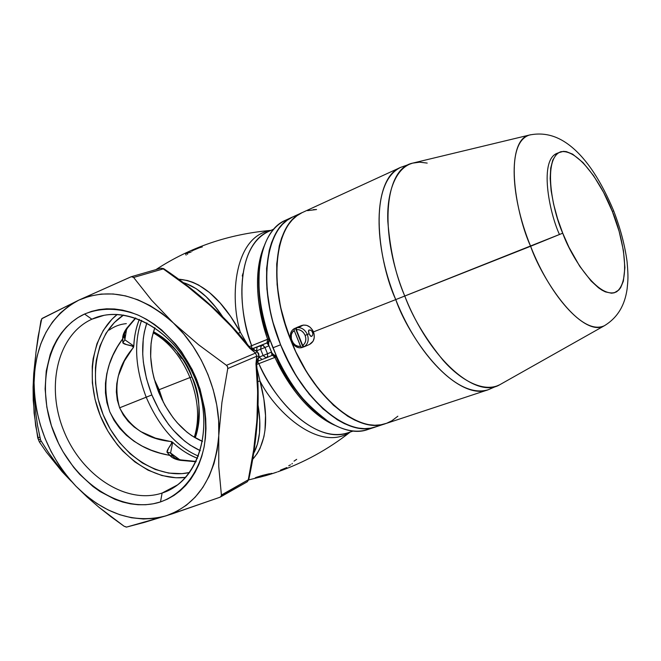 <?xml version="1.0" encoding="UTF-8"?>
<svg xmlns="http://www.w3.org/2000/svg" width="661" height="661" viewBox="0 0 661 661"><rect width="100%" height="100%" fill="white"/><g stroke="black" fill="none" stroke-linecap="round" stroke-linejoin="round"><path stroke-width="0.99" d="M273.902 229.045L268.449 231.54C233.804 247.875 238.795 314.388 251.643 345.703L268.887 338.754C260.682 317.875 257.592 293.558 259.599 265.813C256.79 287.758 259.889 312.075 268.887 338.754L267.639 339.333L267.003 342.91L252.783 348.554L267.622 342.695L253.436 348.413M133.398 347.537L133.811 346.025L124.838 339.795L122.847 342.885C125.119 345.513 132.34 344.414 133.373 347.587L133.811 346.025C134.29 336.036 136.133 327.162 139.331 319.395C135.935 328.129 134.092 337.011 133.811 346.025L124.838 339.795L124.293 336.036L122.673 338.829C122.516 335.648 123.904 332.078 126.821 328.12L127.639 327.815L126.821 328.12L135.497 317.982L126.821 328.12L123.582 333.739L122.789 336.432L122.847 342.885L126.879 344.728L133.059 346.281L133.456 347.207L124.392 360.989L118.319 375.977L116.741 383.876L116.344 391.94L117.294 400.062L119.633 407.812L151.856 394.931L159.284 410.365L168.423 424.246L173.504 430.41L184.394 440.879L190.087 445.076L200.291 450.67C179.941 441.242 163.796 422.66 151.856 394.931L146.213 397.22C159.111 427.023 176.512 446.662 198.424 456.123C176.512 446.662 159.111 427.023 146.213 397.22L119.633 407.812L123.31 414.968L128.217 421.421L134.084 426.948L140.752 431.583L155.467 438.127L171.629 441.755L171.984 442.688L168.621 448.059L167.002 452.223L171.505 457.032L173.959 458.453L180.197 460.312L196.02 461.742L180.197 460.312L181.015 459.924L180.197 460.312C175.372 459.486 171.885 457.825 169.72 455.322C142.156 450.777 122.169 436.252 109.776 411.77C101.728 385.462 106.033 361.146 122.673 338.829L117.369 346.926L112.899 355.436L109.329 364.385L106.785 373.746L105.454 383.264L105.446 392.915L106.884 402.549L109.776 411.77L114.072 420.388L119.691 428.287L126.375 435.227L134.001 441.218L142.272 446.158L151.063 450.133L160.276 453.182L172.802 456.164L170.563 453.033L172.703 442.349C180.784 449.868 189.071 455.189 197.556 458.304C188.088 454.553 179.8 449.232 172.703 442.349L171.711 441.705L172.703 442.349L170.563 453.033L169.803 452.702L179.437 459.593M194.284 437.326C199.82 419.297 198.399 399.401 190.029 377.629L191.897 376.919C200.465 399.153 201.58 419.471 195.226 437.888C201.076 413.1 199.969 392.774 191.897 376.919L191.12 377.15M91.879 319.205C57.441 334.788 45.626 386.611 63.844 430.939C81.592 475.457 126.292 504.987 162.119 493.04L160.491 501.93C121.806 514.605 73.792 482.596 54.665 434.657C35.041 386.916 47.526 331.029 84.567 314.041L91.879 319.205L103.744 315.421L91.879 319.205L98.679 316.66C131.927 306.241 176.024 333.103 194.598 377.53C213.511 421.817 202.059 472.235 171.447 488.909L162.119 493.04C126.292 504.987 81.592 475.457 63.844 430.939C45.626 386.611 57.441 334.788 91.879 319.205L84.567 314.041L77.99 317.586L71.9 321.973L66.331 327.145L61.349 333.045L56.978 339.605L53.26 346.761L50.211 354.445L46.229 371.094L45.113 388.941L46.865 407.35L51.401 425.701L58.556 443.366L63.043 451.752L73.635 467.286L79.659 474.292L92.92 486.471L100.051 491.536L114.989 499.352L122.673 502.03L130.415 503.831L138.141 504.74L145.775 504.731L153.253 503.789L160.491 501.93L167.431 499.138L173.983 495.444L180.098 490.867L185.7 485.447L190.723 479.217L195.111 472.243L198.812 464.584L201.787 456.313L203.993 447.505L205.389 438.26L205.976 428.667L205.72 418.826L204.637 408.837L199.994 388.875L192.235 369.639L181.701 351.974L175.529 343.968L161.73 330.029L154.253 324.237L146.502 319.313L138.562 315.297L130.514 312.223L122.45 310.108L114.436 308.976L106.57 308.811L98.919 309.621L91.565 311.372L84.567 314.041C100.893 307.472 118.509 307.72 137.414 314.801C161.97 325.89 184.055 349.727 196.482 379.117C204.902 402.045 207.488 424.412 204.241 446.216C198.482 473.854 182.064 494.197 160.491 501.93L162.119 493.04L177.586 484.877L162.119 493.04C198.201 481.836 215.312 428.113 195.375 379.422C175.966 330.525 125.987 302.903 91.879 319.205M154.277 379.216L159.144 389.701L158.533 389.866L155.153 382.273L162.028 399.74L158.533 389.866L159.144 389.701L154.277 379.216M33.992 375.126L33.091 387.148L34.099 413.092L37.76 437.946L39.767 437.152L37.76 437.946L38.561 439.953L35.636 425.626L33.224 400.277L33.091 387.148L33.546 399.69M246.66 343.373L246.346 342.373M117.261 314.446C91.383 335.028 84.98 379.497 100.893 417.157C116.642 454.892 152.873 481.448 185.683 477.399L175.991 477.779L161.92 475.54L148.056 470.169L134.877 461.915L122.847 451.108L117.394 444.87L107.817 431.005L100.298 415.711L95.077 399.5L92.35 382.942L92.226 366.591L93.151 358.683L96.96 343.728L103.29 330.409L111.957 319.23L117.261 314.446M189.996 377.547L159.144 389.701L189.996 377.547M427.204 163.085L419.685 162.176L412.613 163.135C384.595 168.712 378.513 232.284 404.772 296.037C395.815 275.497 390.164 250.643 387.825 221.468C386.611 193.466 395.179 167.927 412.613 163.135L400.673 167.357C366.136 184.386 379.827 265.813 395.749 299.598L313.463 331.888L395.749 299.598C407.63 334.623 452.008 400.574 488.157 389.775C463.245 399.864 419.231 359.584 395.749 299.598L404.772 296.037C429.386 359.039 475.879 399.343 499.766 384.735C483.968 392.94 460.899 380.662 443.027 360.204C425.147 338.159 412.398 316.768 404.772 296.037L530.609 246.264C541.045 276.893 579.185 337.308 604.344 325.749C587.265 336.218 551.522 299.747 530.609 246.264L562.734 233.184C552.679 211.066 542.103 158.871 560.784 151.733C580.672 148.7 605.055 191.145 612.342 211.462L613.689 210.834L612.342 211.462C621.018 231.176 632.668 279.099 616.655 291.765C598.709 300.672 570.716 256.22 562.734 233.184L395.749 299.598C370.738 238.819 375.018 177.032 400.673 167.357L302.523 212.454C274.596 223.327 267.201 283.313 290.972 340.712L295.74 351.677L286.816 329.484L280.512 306.787L277.099 284.643L276.703 264.078L279.248 245.983L281.578 238.092L284.552 231.069L288.138 224.98L292.286 219.865L296.929 215.759L302.027 212.685L296.929 215.759L292.286 219.865L288.138 224.98L284.552 231.069L281.578 238.092L279.248 245.983L276.703 264.078L277.099 284.643L280.512 306.787L283.313 318.131L290.972 340.712C313.149 397.426 358.245 434.393 385.586 423.635C357.642 433.856 312.711 396.476 290.353 339.159C267.68 281.966 275.1 223.996 302.523 212.454L285.519 220.262C258.988 230.92 249.924 284.18 269.424 338.556L268.887 338.754L268.771 341.216L267.003 342.91L268.606 341.539L268.887 338.754L269.424 338.556L272.919 347.793L280.595 344.786L290.65 366.194L296.442 376.192L309.216 394.196L323.047 408.911L337.292 419.76L344.373 423.61L351.313 426.378L358.055 428.055L364.533 428.65L370.672 428.171L376.423 426.642L370.672 428.171L364.533 428.65L358.055 428.055L351.313 426.378L344.373 423.61L337.292 419.76L323.047 408.911L309.216 394.196L296.442 376.192L285.345 355.684L280.595 344.786C256.947 287.717 264.631 227.921 292.773 216.932C265.144 228.582 257.435 286.37 279.983 343.241C302.217 400.227 347.223 437.293 375.39 427.006C347.826 437.813 302.647 401.169 280.595 344.786L272.919 347.793L276.794 356.874C299.887 408.382 341.654 439.491 367.813 429.51L371.581 428.006C359.245 433.748 344.918 431.666 328.591 421.776C308.348 408.614 291.08 386.982 276.794 356.874L276.24 357.023C287.675 381.372 301.54 400.302 317.825 413.819M191.897 376.919C182.957 355.626 170.141 340.564 153.459 331.723C174 345.306 186.815 360.369 191.897 376.919M158.615 392.105C149.394 367.756 148.147 346.29 154.864 327.707L152.03 337.374L151.063 343.53L150.667 356.791L152.344 370.846L153.955 377.993L158.615 392.105L165.043 405.474L172.951 417.521L177.346 422.883L186.774 432.005L191.707 435.682L202.53 441.408C184.097 433.608 169.456 417.174 158.615 392.105M62.787 471.913L71.148 481.15L62.175 471.756L46.386 452.149L39.379 441.953L38.561 439.953L40.271 439.284L38.561 439.953L39.379 441.953L41.139 441.259L39.379 441.953L46.386 452.149L62.175 471.756L71.173 481.175M180.354 460.172L171.001 453.33L172.802 456.164L169.72 455.322L167.002 452.223L169.803 452.702L167.002 452.223C166.795 448.703 172.744 444.498 171.315 441.54C147.734 439.383 130.506 428.138 119.633 407.812C113.353 385.52 117.931 365.442 133.373 347.587M189.641 472.499C157.335 479.845 119.542 454.107 103.686 415.984C87.566 377.976 95.655 332.97 123.541 315.057L114.312 322.576L106.033 333.218L99.976 345.918L96.324 360.171L95.432 367.723L95.539 383.322L98.142 399.128L103.116 414.604L110.296 429.204L119.443 442.432L130.234 453.818L142.322 462.948L155.285 469.467L168.671 473.094L181.99 473.656L189.641 472.499M349.95 432.112C320.213 452.207 276.298 413.323 259.996 381.033L263.855 398.996L265.524 415.538L264.995 430.137L263.904 436.764L260.021 448.455L257.195 453.553L252.576 459.445C266.986 443.159 269.457 417.025 259.996 381.033L257.013 368.565L259.996 381.033L257.864 381.546L259.996 381.033C276.405 413.53 320.387 452.182 349.95 432.112M269.886 474.4L267.251 475.185L269.886 474.4M265.375 475.746L271.407 473.896M276.802 472.144L270.828 474.102L276.819 472.144M270.861 473.954L262.723 475.573L257.402 477.506L265.053 475.796L260.029 477.151L255.295 477.82M255.353 477.779L269.721 473.689M271.142 473.45L272.018 473.408M221.418 495.428L248.288 479.812L253.675 449.827L256.955 420.189L257.658 391.444L255.964 363.814L256.79 356.229L255.526 353.09L249.66 348.149L231.532 326.658L210.884 306.068L187.964 286.866L163.242 268.887L133.621 277.463L151.584 300.177L173.331 322.923L198.647 344.802L226.45 365.318L198.647 344.802L173.331 322.923L151.584 300.177L133.621 277.463L131.357 276.695L78.923 300.077L41.742 318.767L38.14 336.457L35.991 352.065L34.603 367.508L34.075 382.752C35.091 343.166 50.046 315.611 78.923 300.077C109.61 287.056 141.082 294.666 173.331 322.923C202.696 350.347 221.03 395.865 218.766 435.582L217.188 450.083L213.949 463.716L209.132 476.242L202.844 487.438L195.226 497.13L186.452 505.161L176.685 511.416L166.109 515.828L154.938 518.356L143.354 518.992L131.556 517.761L119.748 514.712L108.107 509.92L96.82 503.492L86.054 495.552L75.965 486.232L66.695 475.68L58.383 464.08L51.137 451.595L45.064 438.417L40.263 424.742L36.793 410.77L34.719 396.699L34.075 382.752L34.884 369.135L37.148 356.056L40.858 343.72L45.973 332.343L52.426 322.105L60.143 313.207L69.017 305.82L78.923 300.077L89.706 296.136L101.199 294.079L113.205 293.98L125.524 295.888L137.926 299.805L150.187 305.671L162.061 313.421L173.331 322.923L183.758 334.012L193.136 346.48L201.275 360.096L208.008 374.605L213.206 389.701L216.767 405.102L218.634 420.495L218.766 435.582L221.922 402.466L227.764 368.565L227.483 366.483L226.45 365.318L255.526 353.09L250.998 348.859L256.551 350.851L260.599 349.248L256.551 350.851L258.691 353.635L259.071 357.122L263.128 355.535L260.599 349.248L261.45 345.257L263.342 345.554L264.987 347.479L268.953 345.819L271.473 352.065L267.515 353.759L264.987 347.479L268.953 345.819L268.663 345.017L271.811 352.842L268.953 345.819L267.077 343.233L267.622 342.695L267.003 342.91L267.639 339.333C258.98 315.132 251.75 275.521 264.053 246.28C254.245 270.688 255.443 301.705 267.639 339.333L251.643 345.703L251.709 348.496L251.643 345.703C233.002 293.467 242.29 242.05 268.449 231.54M271.96 355.428L273.91 354.85L276.819 356.866L269.448 338.539L268.721 342.134L269.424 338.556L269.556 340.663L268.771 342.076L261.161 345.356L260.599 349.248L263.128 355.535L259.071 357.122L256.443 362.368L256.79 356.229L259.129 356.188L256.79 356.229L255.526 353.09L257.228 351.487L255.526 353.09L226.45 365.318L227.607 366.748L227.764 368.565L256.79 356.229L227.764 368.565L221.922 402.466L218.766 435.582L218.75 466.633L221.402 495.015L218.75 466.633L218.766 435.582C214.982 477.837 197.432 504.583 166.109 515.828C134.365 524.074 104.314 514.208 75.965 486.232L65.869 475.226L56.788 464.063L48.617 452.777L40.536 440.019L37.545 425.444L35.62 411.82L34.43 397.591L34.075 382.752L34.43 397.591L35.62 411.82L37.545 425.444L40.635 440.259L48.617 452.777L56.788 464.063L65.869 475.226L75.965 486.232C48.823 456.933 34.859 422.445 34.075 382.752L34.603 367.508L35.991 352.065L40.932 320.742L42.18 318.387L78.923 300.077L130.911 276.852L132.44 276.67L133.621 277.463L163.242 268.887C197.903 292.137 226.706 318.561 249.66 348.149L257.228 351.487L259.129 356.188L257.856 358.749L258.715 360.832L259.608 360.468M256.972 347L262.888 344.588L256.972 347M186.171 283.569L183.13 282.602C196.904 286.684 210.008 297.954 222.46 316.404L215.816 307.39L206.158 296.723L196.309 288.75L186.171 283.569M240.133 336.069L248.891 346.752M178.544 279.198L187.385 280.512L193.012 282.371L198.589 285.015L209.537 292.583L220.229 303.093L230.565 316.371L240.34 332.235C229.35 296.954 234.44 236.117 270.655 230.532C234.589 236.01 229.276 296.723 240.34 332.235L238.307 333.408L240.34 332.235L247.231 344.084L240.34 332.235C221.633 298.59 201.035 280.917 178.536 279.19M191.145 252.015L185.576 253.741L186.129 255.113L185.576 253.741L187.063 252.989L187.608 254.361L187.063 252.989L191.145 252.015M202.076 247.131L201.547 246.884M201.299 246.933L192.409 250.668M258.856 363.633L274.926 357.419L272.415 355.254L274.926 357.419L276.24 357.023L274.926 357.419C291.542 391.791 311.364 414.348 334.392 425.089C306.415 412.514 285.246 380.356 274.926 357.419L258.856 363.633C271.25 394.609 311.909 444.233 347.645 432.881C321.841 442.721 281.132 413.042 258.856 363.633L257.393 361.815L258.856 363.633L256.65 364.492M267.077 343.233L268.771 342.076L268.663 345.017L268.341 343.373L269.564 340.712L269.448 338.539C258.468 305.638 256.022 277 262.07 252.634C266.68 236.167 274.522 225.36 285.593 220.229M267.259 343.381L268.663 345.017L272.241 353.66L273.381 354.726L275.802 355.519L276.794 356.874L273.91 354.85L276.182 355.924L276.794 356.874L276.24 357.023C285.849 380.786 302.721 401.896 326.865 420.355M258.327 406.664L258.137 405.466C261.492 425.8 259.963 441.837 253.535 453.603L257.526 443.928L259.5 432.98L259.74 420.586L258.327 406.664M256.336 365.244L257.352 378.736M135.802 318.081L127.631 327.815C124.83 332.458 123.714 335.028 124.285 335.515L122.673 338.829L122.847 342.885L124.838 339.795L126.73 328.236L124.946 339.275L124.466 333.979M35.413 357.494L33.711 373.829L33.091 387.148L33.711 373.829L35.413 357.494M280.595 344.786L272.993 322.328L270.225 311.034L266.895 288.997L266.581 268.506L269.217 250.461L271.588 242.587L274.612 235.58L278.248 229.491L282.437 224.376L287.13 220.262L292.856 216.899L287.13 220.262L282.437 224.376L278.248 229.491L274.612 235.58L271.588 242.587L269.217 250.461L266.581 268.506L266.895 288.997L270.225 311.034L272.993 322.328L280.595 344.786M242.926 273.571L242.248 276.009M220.394 497.031L247.197 481.828L248.743 479.671C257.575 439.201 260.203 400.698 256.617 364.161L255.964 363.814L256.989 362.418L256.642 364.418L255.964 363.814C259.723 400.368 257.17 439.028 248.288 479.812L247.197 481.828L248.288 479.812L221.402 495.015L221.096 496.386L219.865 497.287L166.109 515.828L126.606 527.073L144.486 522.355L172.166 513.878L219.865 497.287L221.212 496.188M126.606 527.073L124.053 526.214L98.762 507.111L86.996 496.907L75.965 486.232L86.996 496.907L98.762 507.111L111.155 516.861L124.053 526.214L126.334 527.106M181.436 358.402L177.512 352.743M173.289 347.446L168.811 342.58M199.101 417.669L198.928 411.01M163.465 402.566L159.144 389.701L163.465 402.566M34.322 372.854L33.091 387.148M174.43 457.602L172.802 456.164L174.413 457.594M258.699 477.341L257.889 477.473M257.608 477.498L260.649 475.92L271.374 473.763M271.258 473.433L270.828 473.491M268.92 473.838L262.21 475.466M261.5 475.672L256.385 477.316M256.03 477.457L255.229 477.895M255.295 477.961L264.284 475.953M263.541 476.16L259.5 477.184M280.495 470.781L279.628 471.144M270.77 474.102L266.87 475.309M266.548 475.399L265.623 475.672M286.857 467.558L280.404 470.169M292.352 463.452L291.898 463.923M290.543 464.84L288.725 465.774M296.673 459.354L294.029 461.13M191.987 251.13L193.904 249.726M194.987 249.214L202.258 246.842M146.213 397.22C135.224 368.202 133.687 342.58 141.594 320.354C133.687 342.58 135.224 368.202 146.213 397.22M109.313 330.004C114.427 326.327 120.095 324.204 126.325 323.634M271.754 353.189L271.886 355.172L271.473 352.065L263.128 355.535L267.515 353.759L264.987 347.479L260.599 349.248L264.987 347.479L262.714 345.298L257.112 346.959L256.551 350.851L257.112 346.959L253.684 348.322L254.535 350.495L253.684 348.322L250.858 348.281L250.998 348.859L250.858 348.281L249.66 348.149L249.693 347.174L249.66 348.149L250.445 348.198M163.242 268.887L160.83 268.209L163.242 268.887M252.072 348.545L251.411 348.43M248.949 346.777L251.643 345.703M276.24 357.023L272.663 355.155L274.447 355.337L276.24 357.023M258.715 360.823L262.07 359.501L259.071 357.122L262.111 359.485L258.715 360.832L256.989 362.418L258.715 360.832L257.856 358.749L256.443 362.368L256.724 362.856L257.112 362.211M151.856 394.931C141.603 367.962 139.942 343.96 146.874 322.907L144.379 331.847L143.239 338.919L142.735 354.189L143.379 362.22L146.478 378.646L151.856 394.931M266.358 357.824L272.58 355.188M266.127 357.923L262.111 359.485L266.168 357.907L263.128 355.535L266.3 357.857L267.672 356.213L267.515 353.759L267.672 356.213L266.276 357.865M256.443 362.368L255.964 363.814L256.724 362.856L256.443 362.368M272.952 355.056L273.91 354.85L271.696 352.858M295.74 351.677L306.869 372.317L319.651 390.444L333.475 405.276L347.686 416.215L354.742 420.107L361.658 422.916L368.367 424.626L374.804 425.246L380.901 424.792L386.619 423.28L391.89 420.76L397.856 416.215L391.89 420.76L386.619 423.28L380.901 424.792L374.804 425.246L368.367 424.626L361.658 422.916L354.742 420.107L347.686 416.215L333.475 405.276L319.651 390.444L306.869 372.317L295.74 351.677M313.322 209.644L316.553 209.529L307.514 210.644M559.454 234.473C549.374 212.85 538.343 158.524 558.091 152.972M488.256 389.742L499.766 384.735L604.344 325.749C621.067 315.627 625.537 300.053 627.14 288.741C627.942 280.264 628.52 277.711 627.033 261.318C624.802 245.024 620.34 228.202 613.664 210.842C601.155 181.007 587.075 159.656 571.435 146.792C562.47 139.479 548.523 131.068 529.345 135.059L530.874 134.704L529.345 135.059C502.525 143.867 516.811 216.659 530.609 246.264C508.458 192.07 509.292 139.017 529.345 135.059L412.613 163.135M302.027 212.685L302.614 212.412M562.734 233.184L568.981 247.288L579.697 266.234L591.074 280.958L598.469 287.766L602.006 290.171L605.377 291.881L611.508 293.203L614.218 292.823L618.803 290.039L620.646 287.684L623.356 281.198L624.901 267.614L623.422 250.519L619.117 231.309L612.342 211.462L603.625 192.45L593.603 175.719L583.019 162.581L572.682 154.17L566.361 151.625L563.469 151.344L558.347 152.807L556.182 154.558L552.77 160.078L550.72 168.125L550.15 178.445L551.117 190.641L553.612 204.224L557.537 218.609L562.734 233.184M309.108 329.979L310.951 330.302L312.289 331.648L312.884 333.565L312.579 335.358L311.331 336.449L310.298 335.871L309.108 333.739L307.348 334.483C309.108 339.87 308.059 343.951 304.217 346.711L301.994 347.57L300.557 346.306C292.939 348.116 287.411 334.383 294.211 330.533L294.393 328.575L296.574 327.699C301.292 327.112 304.886 329.368 307.348 334.483L305.126 335.383C306.572 339.771 305.762 343.133 302.688 345.48L304.217 346.711C308.059 343.951 309.108 339.87 307.348 334.483L309.108 333.739L308.48 331.343L308.811 330.178L310.447 330.054L311.901 331.111L312.884 333.565L312.579 335.358L311.612 336.391M304.424 346.678L309.654 344.381C314 341.82 315.272 337.655 313.463 331.888L312.595 332.252L313.463 331.888C310.612 326.245 306.646 324.13 301.573 325.543L296.285 327.707M294.211 330.533L300.557 346.306L297.979 346.24L295.467 345.158L293.327 343.199L291.352 339.167L291.311 334.821L292.385 332.326L294.211 330.533L294.153 328.814L297.458 327.335L296.136 328.434L296.335 329.682C300.201 329.31 303.135 331.211 305.126 335.383L307.348 334.483C304.886 329.368 301.292 327.112 296.574 327.699L296.335 329.682L298.912 329.74L301.441 330.814L303.606 332.772L305.126 335.383L305.828 338.316L305.622 341.208L304.531 343.695L302.688 345.48L296.335 329.682L302.688 345.48L303.829 346.736L305.101 346.331L302.969 347.157L295.335 328.187L302.969 347.157L301.697 347.562L300.871 346.893L294.211 330.533M309.53 344.439L313.091 341.208L314.239 337.721L314.058 333.813L312.562 330.087L309.976 327.112L306.721 325.352L303.275 325.072L298.912 327.435M308.902 333.185L308.588 330.517M310.951 336.375L309.323 334.243M375.374 427.006L367.813 429.51M248.685 479.903L265.441 475.722M350.297 432.005C328.021 449.48 303.829 462.758 277.703 471.838M269.68 474.466L275.067 472.739M155.905 269.63C190.194 247.231 228.557 234.151 270.985 230.375M353.338 430.989L347.645 432.881M174.512 457.66L173.265 456.652C174.752 458.18 177.33 459.271 181.015 459.924L196.16 461.444M190.029 377.621C181.263 356.816 168.976 341.861 153.154 332.78M131.341 276.703L160.929 268.184L163.664 268.647C198.201 291.832 226.938 318.073 249.858 347.389L251.527 348.454L253.51 348.388M271.63 355.552L266.168 357.907M375.39 427.006L385.578 423.643M385.586 423.635L488.157 389.775M301.961 347.579C292.393 350.057 285.668 333.293 294.36 328.6"/></g></svg>
